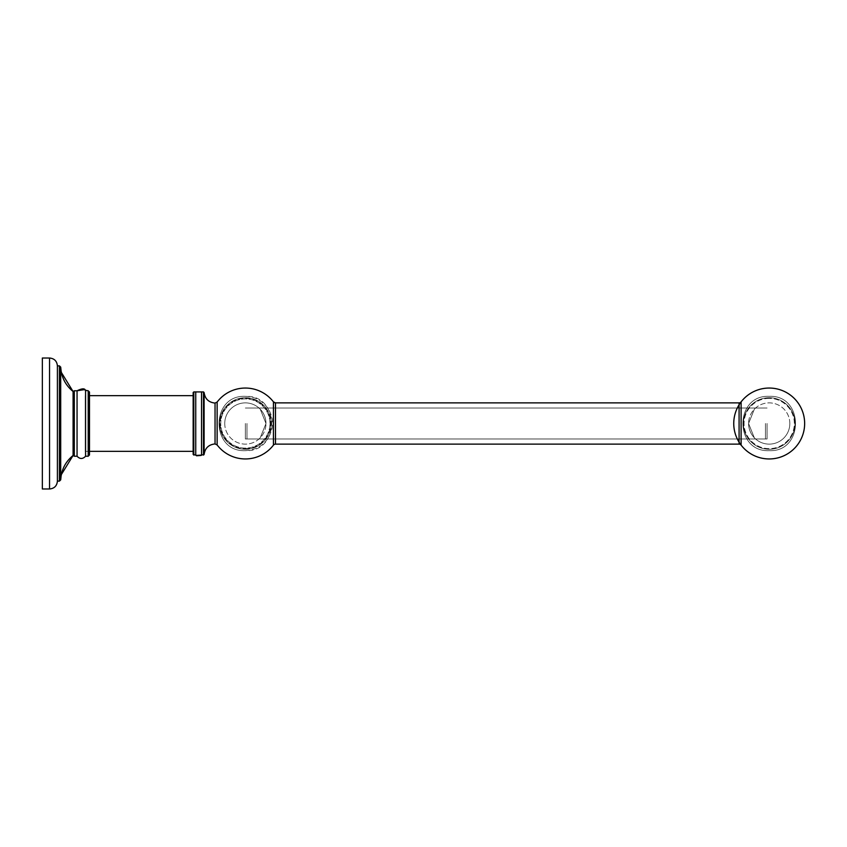 <?xml version="1.0" encoding="UTF-8"?>
<svg xmlns="http://www.w3.org/2000/svg" width="847" height="847" viewBox="0 0 847 847"><rect width="100%" height="100%" fill="white"/><g stroke="black" fill="none" stroke-linecap="round" stroke-linejoin="round"><path stroke-width="0.64" stroke-dasharray="4.24 3.18" d="M42.35 483.436L42.35 363.564L42.35 483.436M42.35 423.5L42.35 488.984L42.35 358.016L42.35 488.984L49.55 488.984L49.55 358.016L49.55 423.5L49.55 358.016L42.35 358.016L42.35 423.5M57.405 423.5L57.405 481.117L57.405 365.883L57.405 481.117L59.417 481.117L59.417 365.883L59.417 423.5L59.417 365.883L57.405 365.883L57.405 423.5M73.086 423.5L73.128 391.536L73.086 423.5M77.056 423.5L77.056 456.237L77.056 390.763L77.056 456.237L74.303 456.237L74.303 390.763L74.303 423.5L74.303 390.763L77.056 390.763L77.056 423.5M85.568 423.5L85.568 456.237L85.568 390.763L85.568 456.237L88.204 456.237L88.204 390.763L88.204 423.5L88.204 390.763L85.568 390.763L85.568 423.5M88.204 395.655L193.158 395.655L193.158 454.437L193.158 392.563L193.158 451.345L193.158 395.655L193.158 451.345L85.272 451.345L85.272 395.655L85.272 451.345L85.272 395.655L85.272 451.345L89.496 451.345L89.496 395.655L89.496 454.955L89.496 392.045L89.496 454.955M193.804 391.917L195.742 391.917L195.742 455.083L195.742 423.5L195.742 455.083L193.804 455.083L193.804 391.917L193.804 455.083L193.804 391.917L193.158 392.563L193.158 423.5L193.158 392.563M201.533 423.5L201.533 455.083L201.533 391.917L201.533 423.5L201.533 391.917L203.471 391.917L203.471 455.083L203.471 423.5L203.471 455.083L201.533 455.083L201.533 423.5M215.043 403.077L215.043 443.923C208.669 444.601 205.027 448.095 204.116 454.437L204.116 392.563C205.027 398.905 208.669 402.399 215.043 403.077L215.043 423.5L215.043 403.077L217.139 402.05L217.139 444.95A35.447 35.447 0 0 0 273.443 445.13L273.443 401.87A35.447 35.447 0 0 0 217.139 402.05M269.981 423.5A24.616 24.616 0 0 0 245.365 398.884A24.616 24.616 0 0 0 220.739 423.5A24.616 24.616 0 0 0 245.365 448.116A24.616 24.616 0 0 0 269.981 423.5A24.616 24.616 0 0 1 245.365 448.116A24.616 24.616 0 0 1 220.739 423.5A24.616 24.616 0 0 1 245.365 398.884A24.616 24.616 0 0 1 269.981 423.5M275.487 444.124L739.082 444.124L739.082 402.876L739.082 444.124L739.082 402.876L275.487 402.876L275.487 444.124L275.487 402.876L275.487 444.124L273.443 445.13M769.203 458.947A35.447 35.447 0 0 1 741.114 445.13L741.114 401.87A35.447 35.447 0 0 1 769.203 388.053M741.114 401.87L741.114 445.13L741.114 401.87A35.447 35.447 0 0 0 741.114 445.13A35.447 35.447 0 0 1 741.114 401.87M769.203 449.281A25.781 25.781 0 0 1 743.422 423.5A25.781 25.781 0 0 1 769.203 397.719A25.781 25.781 0 0 1 794.984 423.5A25.781 25.781 0 0 1 769.203 449.281A25.781 25.781 0 0 1 743.422 423.5A25.781 25.781 0 0 1 769.203 397.719A25.781 25.781 0 0 0 743.422 423.5A25.781 25.781 0 0 0 769.203 449.281A25.781 25.781 0 0 0 794.984 423.5A25.781 25.781 0 0 0 769.203 397.719A25.781 25.781 0 0 0 743.422 423.5A25.781 25.781 0 0 0 769.203 449.281A25.781 25.781 0 0 0 794.984 423.5A25.781 25.781 0 0 0 769.203 397.719A25.781 25.781 0 0 1 794.984 423.5A25.781 25.781 0 0 1 769.203 449.281A25.781 25.781 0 0 1 743.422 423.5A25.781 25.781 0 0 1 769.203 397.719A25.781 25.781 0 0 0 743.422 423.5A25.781 25.781 0 0 0 769.203 449.281A25.781 25.781 0 0 0 794.984 423.5A25.781 25.781 0 0 0 769.203 397.719A25.781 25.781 0 0 1 794.984 423.5A25.781 25.781 0 0 1 769.203 449.281A25.781 25.781 0 0 0 794.984 423.5A25.781 25.781 0 0 0 769.203 397.719A25.781 25.781 0 0 1 794.984 423.5A25.781 25.781 0 0 1 769.203 449.281A25.781 25.781 0 0 1 743.422 423.5A25.781 25.781 0 0 1 769.203 397.719A25.781 25.781 0 0 0 743.422 423.5A25.781 25.781 0 0 0 769.203 449.281A25.781 25.781 0 0 0 794.984 423.5A25.781 25.781 0 0 0 769.203 397.719A25.781 25.781 0 0 0 743.422 423.5A25.781 25.781 0 0 0 769.203 449.281M245.365 397.719A25.781 25.781 0 0 1 271.146 423.5A25.781 25.781 0 0 1 245.365 449.281A25.781 25.781 0 0 1 219.585 423.5A25.781 25.781 0 0 1 245.365 397.719A25.781 25.781 0 0 1 271.146 423.5A25.781 25.781 0 0 1 245.365 449.281A25.781 25.781 0 0 0 271.146 423.5A25.781 25.781 0 0 0 245.365 397.719A25.781 25.781 0 0 0 219.585 423.5A25.781 25.781 0 0 0 245.365 449.281A25.781 25.781 0 0 0 271.146 423.5A25.781 25.781 0 0 0 245.365 397.719A25.781 25.781 0 0 0 219.585 423.5A25.781 25.781 0 0 0 245.365 449.281A25.781 25.781 0 0 0 271.146 423.5A25.781 25.781 0 0 0 245.365 397.719A25.781 25.781 0 0 1 271.146 423.5A25.781 25.781 0 0 1 245.365 449.281A25.781 25.781 0 0 1 219.585 423.5A25.781 25.781 0 0 1 245.365 397.719A25.781 25.781 0 0 0 219.585 423.5A25.781 25.781 0 0 0 245.365 449.281A25.781 25.781 0 0 1 219.585 423.5A25.781 25.781 0 0 1 245.365 397.719A25.781 25.781 0 0 0 219.585 423.5A25.781 25.781 0 0 0 245.365 449.281A25.781 25.781 0 0 0 271.146 423.5A25.781 25.781 0 0 0 245.365 397.719A25.781 25.781 0 0 1 271.146 423.5A25.781 25.781 0 0 1 245.365 449.281A25.781 25.781 0 0 1 219.585 423.5A25.781 25.781 0 0 1 245.365 397.719A25.781 25.781 0 0 1 271.146 423.5A25.781 25.781 0 0 1 245.365 449.281A25.781 25.781 0 0 0 271.146 423.5A25.781 25.781 0 0 0 245.365 397.719M224.741 423.5A20.624 20.624 0 0 0 245.365 444.124A20.624 20.624 0 0 0 265.99 423.5A20.624 20.624 0 0 1 245.365 444.124A20.624 20.624 0 0 1 224.741 423.5A20.624 20.624 0 0 1 245.365 402.876A20.624 20.624 0 0 1 265.99 423.5L260.23 437.804L265.99 423.5L260.23 437.804L265.99 423.5L260.23 437.804L265.99 423.5L260.23 437.804L265.99 423.5L260.23 437.804L265.99 423.5L260.23 437.804L265.99 423.5L260.23 437.804L265.99 423.5L260.23 437.804L265.99 423.5L260.23 437.804L265.99 423.5L260.251 409.217L265.99 423.5A20.624 20.624 0 0 0 245.365 402.876A20.624 20.624 0 0 0 224.741 423.5M265.99 423.5L260.251 409.217L265.99 423.5M789.828 423.5A20.624 20.624 0 0 0 769.203 402.876A20.624 20.624 0 0 0 748.579 423.5A20.624 20.624 0 0 1 769.203 402.876A20.624 20.624 0 0 1 789.828 423.5A20.624 20.624 0 0 1 769.203 444.124A20.624 20.624 0 0 1 748.579 423.5L754.338 409.196L748.579 423.5L754.338 409.196L748.579 423.5L754.338 409.196L748.579 423.5L754.338 409.196L748.579 423.5L754.338 409.196L748.579 423.5L754.338 409.196L748.579 423.5L754.338 409.196L748.579 423.5L754.338 409.196L748.579 423.5L754.338 409.196L748.579 423.5L754.317 437.783L748.579 423.5A20.624 20.624 0 0 0 769.203 444.124A20.624 20.624 0 0 0 789.828 423.5M748.579 423.5L754.317 437.783L748.579 423.5M767.075 423.5L767.075 438.968L767.075 423.5M246.975 423.5L246.975 438.968L246.975 423.5M765.466 423.5L765.466 438.968L765.466 423.5M245.365 423.5L245.365 438.968L245.365 423.5M60.709 479.878L60.709 367.122M769.203 398.365A25.135 25.135 0 0 0 744.068 423.5A25.135 25.135 0 0 0 769.203 448.635A25.135 25.135 0 0 0 794.338 423.5A25.135 25.135 0 0 0 769.203 398.365A25.135 25.135 0 0 1 794.338 423.5A25.135 25.135 0 0 1 769.203 448.635A25.135 25.135 0 0 1 744.068 423.5A25.135 25.135 0 0 1 769.203 398.365M245.365 448.635A25.135 25.135 0 0 0 270.5 423.5A25.135 25.135 0 0 0 245.365 398.365A25.135 25.135 0 0 0 220.231 423.5A25.135 25.135 0 0 0 245.365 448.635A25.135 25.135 0 0 1 220.231 423.5A25.135 25.135 0 0 1 245.365 398.365A25.135 25.135 0 0 1 270.5 423.5A25.135 25.135 0 0 1 245.365 448.635M61.132 371.251L61.344 372.415M61.132 475.749L61.344 474.585M84.488 389.609L85.134 390.213M193.158 423.5L193.158 395.655M193.804 455.083L193.158 454.437M215.043 443.923L217.139 444.95M769.203 396.343C804.237 394.66 804.237 452.34 769.203 450.657C734.169 452.34 734.169 394.66 769.203 396.343C734.169 394.66 734.169 452.34 769.203 450.657C804.237 452.34 804.237 394.66 769.203 396.343M245.365 450.657C210.331 452.34 210.331 394.66 245.365 396.343C210.331 394.66 210.331 452.34 245.365 450.657C259.33 449.704 268.192 442.494 271.961 429.006C273.539 420.377 271.559 412.658 266.011 405.861C260.516 399.678 253.634 396.502 245.365 396.343C280.399 394.66 280.399 452.34 245.365 450.657M246.975 438.968L767.075 438.968M246.975 408.032L767.075 408.032M245.365 438.968L765.466 438.968L245.365 438.968M245.365 408.032L765.466 408.032L245.365 408.032"/><path stroke-width="1.27" d="M85.134 390.213L88.204 390.763L89.496 392.045L89.496 454.955L88.204 456.237L88.204 390.763L89.496 392.045L89.496 395.655C89.496 390.88 89.496 390.88 89.496 395.655L89.496 451.345L193.158 451.345L193.158 454.437L193.158 392.563L193.158 423.5M275.487 444.124L739.082 444.124L739.082 402.876A2.573 2.573 0 0 0 741.114 401.87A35.447 35.447 0 0 0 764.513 458.64A35.447 35.447 0 0 0 801.971 409.99A35.447 35.447 0 0 0 741.114 401.87A35.447 35.447 0 0 0 764.513 458.64A35.447 35.447 0 0 0 801.971 409.99A35.447 35.447 0 0 0 741.114 401.87L741.114 445.13A2.573 2.573 180 0 0 739.082 444.124A2.573 2.573 180 0 1 741.114 445.13A35.447 35.447 0 0 0 801.971 437.01A35.447 35.447 0 0 0 764.513 388.36A35.447 35.447 0 0 0 741.114 445.13A35.447 35.447 0 0 0 801.971 437.01A35.447 35.447 0 0 0 764.513 388.36A35.447 35.447 0 0 0 741.114 445.13A35.447 35.447 0 0 0 804.65 423.5A35.447 35.447 0 0 0 741.114 401.87A2.573 2.573 0 0 1 739.082 402.876L275.487 402.876L273.443 401.87A2.573 2.573 0 0 0 275.487 402.876L275.487 444.124A2.573 2.573 180 0 0 273.443 445.13L273.443 401.87A35.447 35.447 0 0 0 217.139 402.05L217.139 444.95A35.447 35.447 0 0 0 273.443 445.13M61.132 371.251L60.709 367.122L59.417 365.883L60.709 367.122L60.709 479.878L59.417 481.117L57.405 481.117C56.94 485.892 54.324 488.518 49.55 488.984L42.35 488.984L42.35 358.016L49.55 358.016L49.55 488.984C54.324 488.518 56.94 485.892 57.405 481.117L57.405 365.883C56.94 361.108 54.324 358.482 49.55 358.016C54.324 358.482 56.94 361.108 57.405 365.883L59.417 365.883L59.417 481.117L60.709 479.878L61.132 475.749M61.344 372.415L73.086 391.536L73.086 455.464L73.128 391.536L74.303 390.763L74.303 456.237L73.128 455.464L74.303 456.237L77.056 456.237L77.056 390.763L84.488 389.609M89.496 454.955L88.204 456.237L85.568 456.237L85.568 390.763C85.134 388.233 82.297 388.233 77.056 390.763L74.303 390.763L73.128 391.536C65.399 385.194 61.28 377.063 60.709 367.122M196.081 455.421L201.533 455.093L201.533 391.917L195.742 391.917L195.742 455.083L193.158 454.437M201.533 455.083L204.116 454.437L203.471 455.083L203.471 391.917L204.116 392.563L204.116 454.437C205.027 448.095 208.669 444.601 215.043 443.923L217.139 444.95M769.203 388.053A35.447 35.447 0 0 1 804.65 423.5A35.447 35.447 0 0 1 769.203 458.947M215.043 443.923L215.043 403.077C208.669 402.399 205.027 398.905 204.116 392.563L203.471 391.917L193.804 391.917L193.804 455.083M61.344 474.585L73.086 455.464C65.399 461.806 61.28 469.937 60.709 479.878M85.568 456.237C82.731 459.201 79.893 459.201 77.056 456.237C79.893 459.201 82.731 459.201 85.568 456.237M201.184 455.432L196.578 455.792M88.204 395.655L193.158 395.655M193.804 391.917L193.158 392.563M215.043 403.077L217.139 402.05"/></g></svg>
